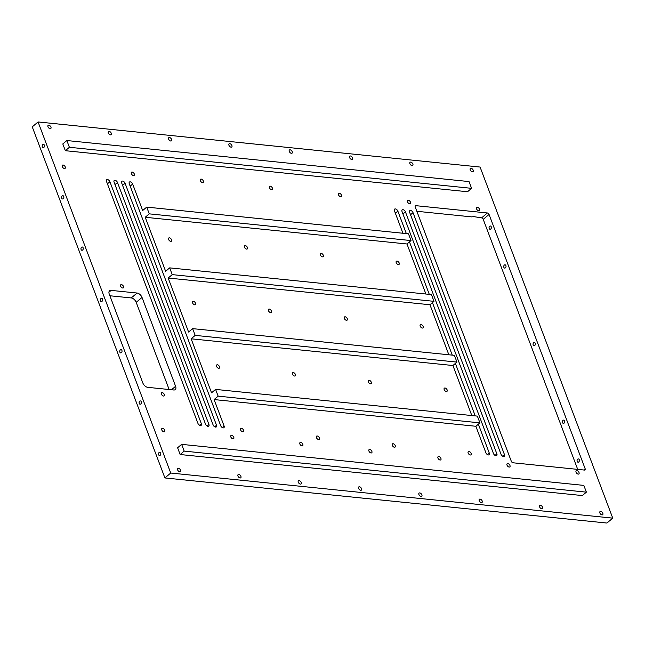 <?xml version="1.0" encoding="UTF-8"?>
<svg xmlns="http://www.w3.org/2000/svg" width="645" height="645" viewBox="0 0 645 645"><rect width="100%" height="100%" fill="white"/><g stroke="black" fill="none" stroke-linecap="round" stroke-linejoin="round"><path stroke-width="0.97" d="M65.347 150.696L62.799 143.948L66.846 140.537L69.394 147.286L471.576 188.332L467.528 191.742L65.347 150.696L69.394 147.286M471.576 188.332L469.028 181.576L66.846 140.537M478.356 424.176L489.281 453.088A2.386 1.395 49.9 0 1 489.112 454.741A2.386 1.395 49.9 0 1 487.402 454.596A2.386 1.395 49.9 0 1 485.87 452.742L475.865 426.272L214.1 399.561L218.147 396.151L479.912 422.862L477.365 416.114L215.591 389.403L218.147 396.151M475.865 426.272L479.912 422.862M471.818 415.549L452.911 365.513L191.138 338.802L211.544 392.813L215.591 389.403M612.75 518.137L170.732 473.035L38.071 121.953L480.09 167.055L612.75 518.137L606.929 523.047L164.91 477.945L32.25 126.863L38.071 121.953M214.1 399.561L224.097 426.031L222.275 427.571M130.177 186.155L132.66 184.051A2.386 1.395 49.9 0 0 131.129 182.196A2.386 1.395 49.9 0 0 129.419 182.051A2.386 1.395 49.9 0 0 129.25 183.704L220.687 425.684A2.386 1.395 49.9 0 0 222.219 427.53A2.386 1.395 49.9 0 0 223.928 427.675A2.386 1.395 49.9 0 0 224.097 426.031M132.66 184.051L142.666 210.52L146.713 207.109L149.261 213.858L411.034 240.569L408.478 233.821L146.713 207.109M402.932 233.256L394.434 210.762A2.386 1.395 49.9 0 1 394.603 209.117A2.386 1.395 49.9 0 1 396.312 209.262A2.386 1.395 49.9 0 1 397.852 211.117L406.342 233.603M409.478 241.883L429.304 294.37M432.432 302.65L452.266 355.129M455.394 363.409L475.228 415.896M394.426 447.243A2.064 1.209 49.9 0 0 395.095 447.066A2.064 1.209 49.9 0 0 394.684 444.703A2.064 1.209 49.9 0 0 392.434 443.905A2.064 1.209 49.9 0 0 392.515 445.808A2.064 1.209 49.9 0 0 394.426 447.243M242.673 431.755A2.064 1.209 49.9 0 0 243.342 431.578A2.064 1.209 49.9 0 0 242.939 429.223A2.064 1.209 49.9 0 0 240.682 428.417A2.064 1.209 49.9 0 0 240.762 430.328A2.064 1.209 49.9 0 0 242.673 431.755M318.549 439.495A2.064 1.209 49.9 0 0 319.219 439.326A2.064 1.209 49.9 0 0 318.815 436.963A2.064 1.209 49.9 0 0 316.558 436.165A2.064 1.209 49.9 0 0 316.639 438.068A2.064 1.209 49.9 0 0 318.549 439.495M470.302 454.983A2.064 1.209 49.9 0 0 470.971 454.806A2.064 1.209 49.9 0 0 470.56 452.451A2.064 1.209 49.9 0 0 468.302 451.645A2.064 1.209 49.9 0 0 468.391 453.556A2.064 1.209 49.9 0 0 470.302 454.983M440.108 460.014A2.064 1.209 49.9 0 0 440.777 459.845A2.064 1.209 49.9 0 0 440.366 457.482A2.064 1.209 49.9 0 0 438.108 456.684A2.064 1.209 49.9 0 0 438.197 458.587A2.064 1.209 49.9 0 0 440.108 460.014M163.919 431.836A2.064 1.209 49.9 0 0 164.588 431.658A2.064 1.209 49.9 0 0 164.177 429.296A2.064 1.209 49.9 0 0 161.927 428.498A2.064 1.209 49.9 0 0 162.008 430.4A2.064 1.209 49.9 0 0 163.919 431.836M271.561 189.662A2.064 1.209 49.9 0 0 272.23 189.485A2.064 1.209 49.9 0 0 271.819 187.123A2.064 1.209 49.9 0 0 269.57 186.324A2.064 1.209 49.9 0 0 269.65 188.227A2.064 1.209 49.9 0 0 271.561 189.662M50.125 128.702A2.064 1.209 49.9 0 0 50.794 128.524A2.064 1.209 49.9 0 0 50.383 126.162A2.064 1.209 49.9 0 0 48.125 125.364A2.064 1.209 49.9 0 0 48.214 127.267A2.064 1.209 49.9 0 0 50.125 128.702M291.411 153.325A2.064 1.209 49.9 0 0 292.08 153.147A2.064 1.209 49.9 0 0 291.669 150.785A2.064 1.209 49.9 0 0 289.411 149.987A2.064 1.209 49.9 0 0 289.5 151.889A2.064 1.209 49.9 0 0 291.411 153.325M179.778 471.818A2.064 1.209 49.9 0 0 180.447 471.64A2.064 1.209 49.9 0 0 180.036 469.278A2.064 1.209 49.9 0 0 177.778 468.48A2.064 1.209 49.9 0 0 177.867 470.382A2.064 1.209 49.9 0 0 179.778 471.818M481.38 502.592A2.064 1.209 49.9 0 0 482.049 502.415A2.064 1.209 49.9 0 0 481.646 500.06A2.064 1.209 49.9 0 0 479.388 499.254A2.064 1.209 49.9 0 0 479.469 501.165A2.064 1.209 49.9 0 0 481.38 502.592M602.027 514.904A2.064 1.209 49.9 0 0 602.696 514.726A2.064 1.209 49.9 0 0 602.285 512.372A2.064 1.209 49.9 0 0 600.027 511.566A2.064 1.209 49.9 0 0 600.116 513.476A2.064 1.209 49.9 0 0 602.027 514.904M421.064 496.432A2.064 1.209 49.9 0 0 421.733 496.263A2.064 1.209 49.9 0 0 421.322 493.901A2.064 1.209 49.9 0 0 419.065 493.103A2.064 1.209 49.9 0 0 419.153 495.005A2.064 1.209 49.9 0 0 421.064 496.432M472.374 171.788A2.064 1.209 49.9 0 0 473.043 171.61A2.064 1.209 49.9 0 0 472.632 169.256A2.064 1.209 49.9 0 0 470.374 168.45A2.064 1.209 49.9 0 0 470.463 170.361A2.064 1.209 49.9 0 0 472.374 171.788M231.087 147.165A2.064 1.209 49.9 0 0 231.757 146.987A2.064 1.209 49.9 0 0 231.345 144.633A2.064 1.209 49.9 0 0 229.088 143.827A2.064 1.209 49.9 0 0 229.177 145.738A2.064 1.209 49.9 0 0 231.087 147.165M64.419 168.522A2.064 1.209 49.9 0 0 65.097 168.345A2.064 1.209 49.9 0 0 64.685 165.991A2.064 1.209 49.9 0 0 62.428 165.185A2.064 1.209 49.9 0 0 62.509 167.087A2.064 1.209 49.9 0 0 64.419 168.522M340.608 196.701A2.064 1.209 49.9 0 0 341.278 196.531A2.064 1.209 49.9 0 0 340.866 194.169A2.064 1.209 49.9 0 0 338.609 193.371A2.064 1.209 49.9 0 0 338.698 195.274A2.064 1.209 49.9 0 0 340.608 196.701M232.966 438.882A2.064 1.209 49.9 0 0 233.635 438.705A2.064 1.209 49.9 0 0 233.224 436.343A2.064 1.209 49.9 0 0 230.975 435.544A2.064 1.209 49.9 0 0 231.055 437.447A2.064 1.209 49.9 0 0 232.966 438.882M509.155 467.061A2.064 1.209 49.9 0 0 509.824 466.883A2.064 1.209 49.9 0 0 509.413 464.529A2.064 1.209 49.9 0 0 507.155 463.723A2.064 1.209 49.9 0 0 507.244 465.634A2.064 1.209 49.9 0 0 509.155 467.061M371.06 452.967A2.064 1.209 49.9 0 0 371.73 452.798A2.064 1.209 49.9 0 0 371.318 450.436A2.064 1.209 49.9 0 0 369.061 449.638A2.064 1.209 49.9 0 0 369.15 451.54A2.064 1.209 49.9 0 0 371.06 452.967M478.703 210.794A2.064 1.209 49.9 0 0 479.372 210.625A2.064 1.209 49.9 0 0 478.961 208.262A2.064 1.209 49.9 0 0 476.703 207.464A2.064 1.209 49.9 0 0 476.792 209.367A2.064 1.209 49.9 0 0 478.703 210.794M202.514 182.616A2.064 1.209 49.9 0 0 203.183 182.438A2.064 1.209 49.9 0 0 202.78 180.076A2.064 1.209 49.9 0 0 200.522 179.278A2.064 1.209 49.9 0 0 200.603 181.18A2.064 1.209 49.9 0 0 202.514 182.616M110.448 134.853A2.064 1.209 49.9 0 0 111.117 134.676A2.064 1.209 49.9 0 0 110.706 132.322A2.064 1.209 49.9 0 0 108.449 131.516A2.064 1.209 49.9 0 0 108.537 133.426A2.064 1.209 49.9 0 0 110.448 134.853M351.727 159.476A2.064 1.209 49.9 0 0 352.396 159.299A2.064 1.209 49.9 0 0 351.993 156.945A2.064 1.209 49.9 0 0 349.735 156.138A2.064 1.209 49.9 0 0 349.816 158.049A2.064 1.209 49.9 0 0 351.727 159.476M360.74 490.281A2.064 1.209 49.9 0 0 361.41 490.103A2.064 1.209 49.9 0 0 360.998 487.749A2.064 1.209 49.9 0 0 358.741 486.943A2.064 1.209 49.9 0 0 358.83 488.854A2.064 1.209 49.9 0 0 360.74 490.281M300.417 484.121A2.064 1.209 49.9 0 0 301.086 483.952A2.064 1.209 49.9 0 0 300.683 481.589A2.064 1.209 49.9 0 0 298.425 480.791A2.064 1.209 49.9 0 0 298.506 482.694A2.064 1.209 49.9 0 0 300.417 484.121M541.703 508.744A2.064 1.209 49.9 0 0 542.372 508.574A2.064 1.209 49.9 0 0 541.961 506.212A2.064 1.209 49.9 0 0 539.704 505.414A2.064 1.209 49.9 0 0 539.792 507.317A2.064 1.209 49.9 0 0 541.703 508.744M240.101 477.969A2.064 1.209 49.9 0 0 240.77 477.792A2.064 1.209 49.9 0 0 240.359 475.438A2.064 1.209 49.9 0 0 238.102 474.631A2.064 1.209 49.9 0 0 238.19 476.542A2.064 1.209 49.9 0 0 240.101 477.969M412.05 165.628A2.064 1.209 49.9 0 0 412.719 165.459A2.064 1.209 49.9 0 0 412.308 163.096A2.064 1.209 49.9 0 0 410.051 162.298A2.064 1.209 49.9 0 0 410.139 164.201A2.064 1.209 49.9 0 0 412.05 165.628M170.764 141.013A2.064 1.209 49.9 0 0 171.433 140.836A2.064 1.209 49.9 0 0 171.03 138.473A2.064 1.209 49.9 0 0 168.772 137.675A2.064 1.209 49.9 0 0 168.853 139.578A2.064 1.209 49.9 0 0 170.764 141.013M133.467 175.569A2.064 1.209 49.9 0 0 134.136 175.392A2.064 1.209 49.9 0 0 133.733 173.029A2.064 1.209 49.9 0 0 131.475 172.231A2.064 1.209 49.9 0 0 131.556 174.134A2.064 1.209 49.9 0 0 133.467 175.569M409.656 203.747A2.064 1.209 49.9 0 0 410.325 203.578A2.064 1.209 49.9 0 0 409.914 201.216A2.064 1.209 49.9 0 0 407.656 200.418A2.064 1.209 49.9 0 0 407.745 202.32A2.064 1.209 49.9 0 0 409.656 203.747M302.013 445.921A2.064 1.209 49.9 0 0 302.682 445.751A2.064 1.209 49.9 0 0 302.271 443.389A2.064 1.209 49.9 0 0 300.014 442.591A2.064 1.209 49.9 0 0 300.102 444.494A2.064 1.209 49.9 0 0 302.013 445.921M578.202 474.107A2.064 1.209 49.9 0 0 578.871 473.93A2.064 1.209 49.9 0 0 578.46 471.576A2.064 1.209 49.9 0 0 576.203 470.769A2.064 1.209 49.9 0 0 576.291 472.68A2.064 1.209 49.9 0 0 578.202 474.107M169.143 389.524L136.2 302.344L142.021 297.434L175.601 386.291L171.481 389.765M108.924 292.241L111.125 290.387A4.773 2.79 49.9 0 0 109.585 290.79A4.773 2.79 49.9 0 0 109.247 294.088L142.819 382.945A4.773 2.79 49.9 0 0 147.761 387.339L173.715 389.991A4.773 2.79 49.9 0 0 175.263 389.588A4.773 2.79 49.9 0 0 175.601 386.291M111.125 290.387L137.079 293.032L131.258 297.942A4.773 2.79 -130.1 0 1 136.2 302.344M142.021 297.434A4.773 2.79 49.9 0 0 137.079 293.032M162.234 392.628A2.008 1.177 49.9 0 0 161.589 392.797A2.008 1.177 49.9 0 0 161.984 395.095A2.008 1.177 49.9 0 0 164.177 395.877A2.008 1.177 49.9 0 0 164.096 394.022A2.008 1.177 49.9 0 0 162.234 392.628M121.421 284.606A2.008 1.177 49.9 0 0 120.768 284.776A2.008 1.177 49.9 0 0 121.163 287.065A2.008 1.177 49.9 0 0 123.356 287.847A2.008 1.177 49.9 0 0 123.276 285.993A2.008 1.177 49.9 0 0 121.421 284.606M410.534 214.761L413.026 212.665A2.386 1.395 49.9 0 0 411.486 210.81A2.386 1.395 49.9 0 0 409.777 210.665A2.386 1.395 49.9 0 0 409.607 212.318L501.044 454.29A2.386 1.395 49.9 0 0 502.576 456.144A2.386 1.395 49.9 0 0 504.293 456.289A2.386 1.395 49.9 0 0 504.463 454.636L502.632 456.176M413.026 212.665L504.463 454.636M216.51 425.257A2.386 1.395 49.9 0 1 216.341 426.901A2.386 1.395 49.9 0 1 214.632 426.756A2.386 1.395 49.9 0 1 213.1 424.91L121.663 182.93A2.386 1.395 49.9 0 1 121.832 181.277A2.386 1.395 49.9 0 1 123.542 181.422A2.386 1.395 49.9 0 1 125.074 183.277L216.51 425.257L214.688 426.797M402.948 213.987L405.439 211.891A2.386 1.395 49.9 0 0 403.899 210.036A2.386 1.395 49.9 0 0 402.19 209.891A2.386 1.395 49.9 0 0 402.02 211.544L493.457 453.516A2.386 1.395 49.9 0 0 494.989 455.37A2.386 1.395 49.9 0 0 496.698 455.515A2.386 1.395 49.9 0 0 496.868 453.862L495.046 455.402M405.439 211.891L496.868 453.862M208.924 424.483A2.386 1.395 49.9 0 1 208.754 426.127A2.386 1.395 49.9 0 1 207.045 425.982A2.386 1.395 49.9 0 1 205.513 424.136L114.076 182.156A2.386 1.395 49.9 0 1 114.246 180.503A2.386 1.395 49.9 0 1 115.955 180.648A2.386 1.395 49.9 0 1 117.487 182.503L208.924 424.483L207.101 426.022M107.409 183.833L109.9 181.729A2.386 1.395 49.9 0 0 108.368 179.874A2.386 1.395 49.9 0 0 106.659 179.729A2.386 1.395 49.9 0 0 106.49 181.382L197.926 423.362A2.386 1.395 49.9 0 0 199.458 425.208A2.386 1.395 49.9 0 0 201.167 425.353A2.386 1.395 49.9 0 0 201.337 423.709L199.515 425.249M109.9 181.729L201.337 423.709M415.082 206.295L415.815 205.674A1.588 0.927 49.9 0 0 415.307 205.811A1.588 0.927 49.9 0 0 415.195 206.908L511.324 461.312A1.588 0.927 49.9 0 0 512.969 462.779L584.555 470.084A1.588 0.927 49.9 0 0 585.071 469.947A1.588 0.927 49.9 0 0 585.184 468.851L583.814 470.003M415.815 205.674L487.41 212.979L481.581 217.889A1.588 0.927 -130.1 0 1 483.234 219.356L577.71 469.383M483.234 219.356L489.055 214.446A1.588 0.927 49.9 0 0 487.41 212.979M489.055 214.446L585.184 468.851M582.33 495.562L180.157 454.523L177.601 447.767L181.648 444.357L184.196 451.105L586.378 492.151L582.33 495.562M218.695 368.287A2.064 1.209 49.9 0 0 219.364 368.118A2.064 1.209 49.9 0 0 218.953 365.755A2.064 1.209 49.9 0 0 216.696 364.957A2.064 1.209 49.9 0 0 216.785 366.86A2.064 1.209 49.9 0 0 218.695 368.287M370.448 383.775A2.064 1.209 49.9 0 0 371.117 383.598A2.064 1.209 49.9 0 0 370.706 381.243A2.064 1.209 49.9 0 0 368.448 380.437A2.064 1.209 49.9 0 0 368.537 382.348A2.064 1.209 49.9 0 0 370.448 383.775M446.324 391.515A2.064 1.209 49.9 0 0 446.993 391.346A2.064 1.209 49.9 0 0 446.582 388.983A2.064 1.209 49.9 0 0 444.324 388.185A2.064 1.209 49.9 0 0 444.413 390.088A2.064 1.209 49.9 0 0 446.324 391.515M294.572 376.035A2.064 1.209 49.9 0 0 295.241 375.858A2.064 1.209 49.9 0 0 294.829 373.495A2.064 1.209 49.9 0 0 292.572 372.697A2.064 1.209 49.9 0 0 292.661 374.6A2.064 1.209 49.9 0 0 294.572 376.035M452.911 365.513L456.95 362.103L454.403 355.347L192.629 328.636L195.185 335.384L456.95 362.103M191.138 338.802L195.185 335.384M448.856 354.782L429.949 304.746L168.176 278.035L188.59 332.046L192.629 328.636M194.717 304.827A2.064 1.209 49.9 0 0 195.387 304.65A2.064 1.209 49.9 0 0 194.975 302.295A2.064 1.209 49.9 0 0 192.718 301.489A2.064 1.209 49.9 0 0 192.807 303.392A2.064 1.209 49.9 0 0 194.717 304.827M422.338 328.055A2.064 1.209 49.9 0 0 423.007 327.878A2.064 1.209 49.9 0 0 422.596 325.523A2.064 1.209 49.9 0 0 420.347 324.717A2.064 1.209 49.9 0 0 420.427 326.628A2.064 1.209 49.9 0 0 422.338 328.055M270.586 312.567A2.064 1.209 49.9 0 0 271.255 312.39A2.064 1.209 49.9 0 0 270.852 310.035A2.064 1.209 49.9 0 0 268.594 309.229A2.064 1.209 49.9 0 0 268.675 311.14A2.064 1.209 49.9 0 0 270.586 312.567M346.462 320.307A2.064 1.209 49.9 0 0 347.131 320.138A2.064 1.209 49.9 0 0 346.728 317.775A2.064 1.209 49.9 0 0 344.47 316.977A2.064 1.209 49.9 0 0 344.551 318.88A2.064 1.209 49.9 0 0 346.462 320.307M425.894 294.015L406.987 243.987L145.214 217.268L149.261 213.858M406.987 243.987L411.034 240.569M145.214 217.268L165.628 271.287L169.675 267.869L172.223 274.625L433.996 301.336L431.441 294.588L169.675 267.869M398.36 264.587A2.064 1.209 49.9 0 0 399.029 264.418A2.064 1.209 49.9 0 0 398.618 262.055A2.064 1.209 49.9 0 0 396.361 261.249A2.064 1.209 49.9 0 0 396.449 263.16A2.064 1.209 49.9 0 0 398.36 264.587M170.732 241.359A2.064 1.209 49.9 0 0 171.401 241.19A2.064 1.209 49.9 0 0 170.99 238.827A2.064 1.209 49.9 0 0 168.74 238.021A2.064 1.209 49.9 0 0 168.821 239.932A2.064 1.209 49.9 0 0 170.732 241.359M322.484 256.847A2.064 1.209 49.9 0 0 323.153 256.67A2.064 1.209 49.9 0 0 322.742 254.315A2.064 1.209 49.9 0 0 320.484 253.509A2.064 1.209 49.9 0 0 320.573 255.42A2.064 1.209 49.9 0 0 322.484 256.847M246.608 249.107A2.064 1.209 49.9 0 0 247.277 248.93A2.064 1.209 49.9 0 0 246.866 246.567A2.064 1.209 49.9 0 0 244.608 245.769A2.064 1.209 49.9 0 0 244.697 247.672A2.064 1.209 49.9 0 0 246.608 249.107M181.648 444.357L583.83 485.395L586.378 492.151M180.157 454.523L184.196 451.105M429.949 304.746L433.996 301.336M168.176 278.035L172.223 274.625M489.176 228.499A1.653 1.145 -84.2 0 0 490.031 229.281A1.653 1.145 -84.2 0 0 491.345 227.758A1.653 1.145 -84.2 0 0 490.369 226A1.653 1.145 -84.2 0 0 489.265 226.79A1.653 1.145 -84.2 0 0 489.176 228.499M562.521 422.612A1.653 1.145 -84.2 0 0 563.383 423.386A1.653 1.145 -84.2 0 0 564.689 421.862A1.653 1.145 -84.2 0 0 563.714 420.105A1.653 1.145 -84.2 0 0 562.609 420.895A1.653 1.145 -84.2 0 0 562.521 422.612M503.85 267.328A1.653 1.145 -84.2 0 0 504.704 268.102A1.653 1.145 -84.2 0 0 506.011 266.579A1.653 1.145 -84.2 0 0 505.035 264.821A1.653 1.145 -84.2 0 0 503.93 265.611A1.653 1.145 -84.2 0 0 503.85 267.328M577.194 461.433A1.653 1.145 -84.2 0 0 578.049 462.207A1.653 1.145 -84.2 0 0 579.355 460.683A1.653 1.145 -84.2 0 0 578.388 458.926A1.653 1.145 -84.2 0 0 577.275 459.716A1.653 1.145 -84.2 0 0 577.194 461.433M533.181 344.97A1.653 1.145 -84.2 0 0 534.044 345.744A1.653 1.145 -84.2 0 0 535.35 344.22A1.653 1.145 -84.2 0 0 534.374 342.463A1.653 1.145 -84.2 0 0 533.27 343.253A1.653 1.145 -84.2 0 0 533.181 344.97M416.847 211.286L471.576 216.873L473.882 216.639L481.581 217.889M131.258 297.942L109.876 295.765M102.515 299.087A1.653 1.145 95.8 0 1 102.434 300.796A1.653 1.145 95.8 0 1 101.321 301.586A1.653 1.145 95.8 0 1 100.354 299.828A1.653 1.145 95.8 0 1 101.66 298.304A1.653 1.145 95.8 0 1 102.515 299.087M44.352 145.149A1.653 1.145 95.8 0 1 44.263 146.867A1.653 1.145 95.8 0 1 43.159 147.657A1.653 1.145 95.8 0 1 42.183 145.891A1.653 1.145 95.8 0 1 43.489 144.367A1.653 1.145 95.8 0 1 44.352 145.149M121.905 350.396A1.653 1.145 95.8 0 1 121.816 352.114A1.653 1.145 95.8 0 1 120.712 352.904A1.653 1.145 95.8 0 1 119.744 351.146A1.653 1.145 95.8 0 1 121.05 349.614A1.653 1.145 95.8 0 1 121.905 350.396M83.124 247.769A1.653 1.145 95.8 0 1 83.044 249.486A1.653 1.145 95.8 0 1 81.939 250.276A1.653 1.145 95.8 0 1 80.964 248.519A1.653 1.145 95.8 0 1 82.27 246.995A1.653 1.145 95.8 0 1 83.124 247.769M160.686 453.016A1.653 1.145 95.8 0 1 160.597 454.733A1.653 1.145 95.8 0 1 159.492 455.523A1.653 1.145 95.8 0 1 158.517 453.766A1.653 1.145 95.8 0 1 159.831 452.242A1.653 1.145 95.8 0 1 160.686 453.016M63.734 196.459A1.653 1.145 95.8 0 1 63.653 198.176A1.653 1.145 95.8 0 1 62.549 198.966A1.653 1.145 95.8 0 1 61.573 197.209A1.653 1.145 95.8 0 1 62.879 195.685A1.653 1.145 95.8 0 1 63.734 196.459M141.295 401.706A1.653 1.145 95.8 0 1 141.207 403.423A1.653 1.145 95.8 0 1 140.102 404.213A1.653 1.145 95.8 0 1 139.126 402.456A1.653 1.145 95.8 0 1 140.441 400.932A1.653 1.145 95.8 0 1 141.295 401.706M170.732 473.035L164.91 477.945M395.361 213.213L397.852 211.117M489.281 453.088L487.459 454.628M122.59 185.381L125.074 183.277M115.003 184.607L117.487 182.503"/></g></svg>
